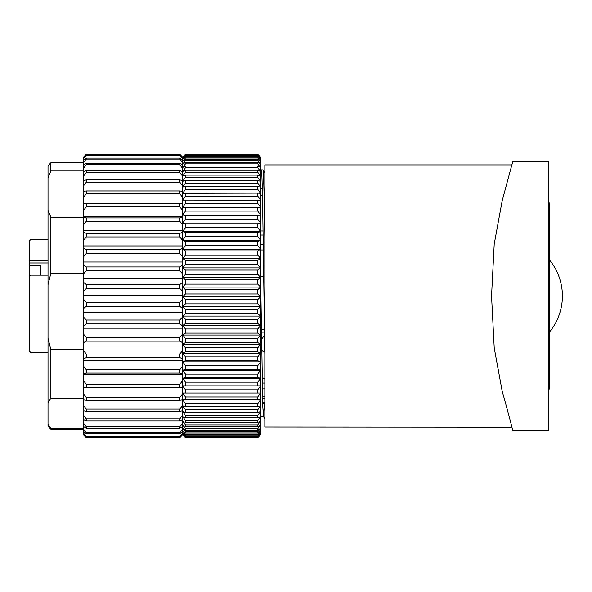 <?xml version="1.0" encoding="UTF-8"?>
<svg xmlns="http://www.w3.org/2000/svg" width="592" height="592" viewBox="0 0 592 592"><rect width="100%" height="100%" fill="white"/><g stroke="black" fill="none" stroke-linecap="round" stroke-linejoin="round"><path stroke-width="0.89" d="M548.229 389.521A1.413 1.413 0 0 0 549.65 388.108L549.65 203.892A1.413 1.413 0 0 0 548.229 202.479M260.576 415.066L260.843 416.627L263.477 416.627M260.576 276.649L262.811 406.882L263.499 416.627L264.298 403.455M264.824 237.577C264.217 194.368 263.603 171.806 262.989 169.882L261.353 169.882C261.79 170.437 262.234 182.75 262.678 206.823L264.824 354.401M264.824 173.034L262.989 169.882M260.576 182.839L261.353 169.882M262.693 403.455L264.824 403.455M264.824 402.279L262.663 402.279M512.805 430.613L548.229 430.613L548.229 161.387L512.805 161.387L502.179 200.814L494.209 244.222L491.552 296L494.216 347.778L502.179 391.186C509.298 416.154 512.768 430.643 512.805 430.613L512.583 429.74M512.805 161.387L511.902 164.924L264.824 164.924L264.824 427.076L511.947 427.246M260.576 195.205L262.448 195.205M260.576 235.039L263.151 235.039M261.316 329.7L264.461 329.7M262.204 383.054L264.824 383.054M262.323 388.863L264.824 388.863M261.353 332.119L264.498 332.119M260.576 230.976L263.085 230.976M260.576 188.545L262.286 188.545M29.6 343.745L29.6 275.85L31.013 275.125L31.013 352.684L29.6 351.263L29.6 343.745M48.019 260.436L31.013 260.436L29.6 261.161L29.6 240.737L29.6 277.655M29.6 338.757L29.6 351.263M264.824 379.058L262.093 377.348M261.457 339.209L264.543 335.442M260.576 276.331L263.751 276.331M260.576 244.267L263.292 244.267M48.019 275.125L31.013 275.125M29.6 337.603L29.6 336.848M29.6 312.376L29.6 296.525M29.6 261.161L29.6 262.966L48.019 262.966M29.6 278.758L29.6 280.948M262.508 396.832L264.824 396.832M40.937 275.125L40.937 265.29L29.6 265.29M264.794 352.173A35.424 17.841 0 0 1 261.634 350.486M260.576 249.979L263.373 249.979M185.474 323.476L182.639 325.622L182.639 316.084L185.474 319.266L185.474 323.476L257.742 323.476L257.742 319.266L260.576 316.084L257.742 313.716L257.742 309.461L260.576 306.449L257.742 303.859L257.742 299.589L260.576 296.762L257.742 293.972L257.742 289.695L260.576 287.076L257.742 284.093L257.742 279.838L260.576 277.433L257.742 274.274L257.742 270.056L260.576 267.873L257.742 264.557L257.742 260.399L260.576 258.46L257.742 254.997L257.742 250.919L260.576 249.225L257.742 245.636L257.742 241.662L260.576 240.219L257.742 236.519L257.742 232.663L260.576 231.479L257.742 227.691L257.742 223.976L260.576 223.058L257.742 219.195L257.742 215.636L260.576 214.992L257.742 211.078L257.742 207.688L260.576 207.326L257.742 203.374L257.742 200.177L260.576 200.089L257.742 196.115L257.742 193.125L260.576 193.318L257.742 189.351L257.742 186.584L260.576 187.042L257.742 183.098L257.742 180.567L260.576 181.3L257.742 177.4L257.742 175.114L260.576 176.12L257.742 172.279L257.742 170.252L260.576 171.525L257.742 167.765L257.742 166.004L260.576 167.529L257.742 163.873L257.742 162.386L260.576 164.169L257.742 160.624L257.742 159.418L260.576 161.446L257.742 158.034L257.742 157.117L260.576 159.374L257.742 155.496L260.576 157.975L257.742 154.556L260.576 157.243L257.742 154.297L185.474 154.297L257.742 154.327M185.474 154.327L182.639 157.243L179.805 154.305L86.284 154.305L83.45 157.191L86.284 154.297L179.805 154.297L182.639 157.132L185.474 154.297M257.742 154.297L260.576 157.132L260.576 325.622L257.742 323.476M185.474 154.556L182.639 157.975L182.639 157.243L185.474 154.556L257.742 154.556M185.474 154.875L257.742 154.875M185.474 155.496L182.639 159.374L182.639 157.975L185.474 155.496L257.742 155.496M185.474 156.11L257.742 156.11M185.474 157.117L185.474 158.034L182.639 161.446L182.639 159.374L185.474 157.117L257.742 157.117M185.474 158.034L257.742 158.034M185.474 159.418L185.474 160.624L182.639 164.169L182.639 161.446L185.474 159.418L257.742 159.418M185.474 160.624L257.742 160.624M185.474 162.386L185.474 163.873L182.639 167.529L182.639 164.169L185.474 162.386L257.742 162.386M185.474 163.873L257.742 163.873M185.474 166.004L185.474 167.765L182.639 171.525L182.639 167.529L185.474 166.004L257.742 166.004M185.474 167.765L257.742 167.765M185.474 170.252L185.474 172.279L182.639 176.12L182.639 171.525L185.474 170.252L257.742 170.252M185.474 172.279L257.742 172.279M185.474 175.114L185.474 177.4L182.639 181.3L182.639 176.12L185.474 175.114L257.742 175.114M185.474 177.4L257.742 177.4M185.474 180.567L185.474 183.098L182.639 187.042L182.639 181.3L185.474 180.567L257.742 180.567M185.474 183.098L257.742 183.098M185.474 186.584L185.474 189.351L182.639 193.318L182.639 187.042L185.474 186.584L257.742 186.584M185.474 189.351L257.742 189.351M185.474 193.125L185.474 196.115L182.639 200.089L182.639 193.318L257.742 193.125M185.474 196.115L257.742 196.115M185.474 200.177L185.474 203.374L182.639 207.326L182.639 200.089L257.742 200.177M185.474 203.374L257.742 203.374M185.474 207.688L185.474 211.078L182.639 214.992L182.639 207.326L257.742 207.688M185.474 211.078L257.742 211.078M185.474 215.636L185.474 219.195L182.639 223.058L182.639 214.992L185.474 215.636L257.742 215.636M185.474 219.195L257.742 219.195M185.474 223.976L185.474 227.691L182.639 231.479L182.639 223.058L185.474 223.976L257.742 223.976M185.474 227.691L257.742 227.691M185.474 232.663L185.474 236.519L182.639 240.219L182.639 231.479L185.474 232.663L257.742 232.663M185.474 236.519L257.742 236.519M185.474 241.662L185.474 245.636L182.639 249.225L182.639 240.219L185.474 241.662L257.742 241.662M185.474 245.636L257.742 245.636M185.474 250.919L185.474 254.997L182.639 258.46L182.639 249.225L185.474 250.919L257.742 250.919M185.474 254.997L257.742 254.997M185.474 260.399L185.474 264.557L182.639 267.873L182.639 258.46L185.474 260.399L257.742 260.399M185.474 264.557L257.742 264.557M185.474 270.056L185.474 274.274L182.639 277.433L182.639 267.873L185.474 270.056L257.742 270.056M185.474 274.274L257.742 274.274M185.474 279.838L185.474 284.093L182.639 287.076L182.639 277.433L185.474 279.838L257.742 279.838M185.474 284.093L257.742 284.093M185.474 289.695L185.474 293.972L182.639 296.762L182.639 287.076L185.474 289.695L257.742 289.695M185.474 293.972L257.742 293.972M185.474 299.589L185.474 303.859L182.639 306.449L182.639 296.762L185.474 299.589L257.742 299.589M185.474 303.859L257.742 303.859M185.474 309.461L185.474 313.716L182.639 316.084L182.639 306.449L185.474 309.461L257.742 309.461M185.474 313.716L257.742 313.716M185.474 319.266L257.742 319.266M257.742 333.104L257.742 328.96L260.576 325.622L260.576 335.013L257.742 333.104L185.474 333.104L182.639 335.013L182.639 325.622L185.474 328.96L257.742 328.96M185.474 328.96L185.474 333.104M257.742 342.553L257.742 338.491L260.576 335.013L260.576 344.211L257.742 342.553L185.474 342.553L182.639 344.211L182.639 335.013L185.474 338.491L257.742 338.491M185.474 338.491L185.474 342.553M257.742 351.781L257.742 347.822L260.576 344.211L260.576 353.18L257.742 351.781L185.474 351.781L182.639 353.18L182.639 344.211L185.474 347.822L257.742 347.822M185.474 347.822L185.474 351.781M257.742 360.728L257.742 356.895L260.576 353.18L260.576 361.867L257.742 360.728L185.474 360.728L182.639 361.867L182.639 353.18L185.474 356.895L257.742 356.895M185.474 356.895L185.474 360.728M257.742 369.364L257.742 365.671L260.576 361.867L260.576 370.237L257.742 369.364L185.474 369.364L182.639 370.237L182.639 361.867L185.474 365.671L257.742 365.671M185.474 365.671L185.474 369.364M257.742 377.644L257.742 374.107L260.576 370.237L260.576 378.244L257.742 377.644L185.474 377.644L182.639 378.244L182.639 370.237L185.474 374.107L257.742 374.107M185.474 374.107L185.474 377.644M257.742 385.525L257.742 382.166L260.576 378.244L260.576 385.843L182.639 385.843L182.639 378.244L185.474 382.166L257.742 382.166M185.474 382.166L185.474 385.525M257.742 392.97L257.742 389.802L260.576 385.843L260.576 393.014L182.639 393.014L182.639 385.843L185.474 389.802L257.742 389.802M185.474 389.802L185.474 392.97M257.742 399.94L257.742 396.98L260.576 393.014L260.576 399.711L182.639 399.711L182.639 393.014L185.474 396.98L257.742 396.98M185.474 396.98L185.474 399.94M257.742 406.401L257.742 403.67L260.576 399.711L260.576 405.897L257.742 406.401L185.474 406.401L182.639 405.897L182.639 399.711L185.474 403.67L257.742 403.67M185.474 403.67L185.474 406.401M257.742 412.328L257.742 409.834L260.576 405.897L260.576 411.551L257.742 412.328L185.474 412.328L182.639 411.551L182.639 405.897L185.474 409.834L257.742 409.834M185.474 409.834L185.474 412.328M257.742 417.693L257.742 415.443L260.576 411.551L260.576 416.642L257.742 417.693L185.474 417.693L182.639 416.642L182.639 411.551L185.474 415.443L257.742 415.443M185.474 415.443L185.474 417.693M257.742 422.459L257.742 420.468L260.576 416.642L260.576 421.149L257.742 422.459L185.474 422.459L182.639 421.149L182.639 416.642L185.474 420.468L257.742 420.468M185.474 420.468L185.474 422.459M257.742 426.61L257.742 424.893L260.576 421.149L260.576 425.041L257.742 426.61L185.474 426.61L182.639 425.041L182.639 421.149L185.474 424.893L257.742 424.893M185.474 424.893L185.474 426.61M257.742 430.125L257.742 428.682L260.576 425.041L260.576 428.305L257.742 430.125L185.474 430.125L182.639 428.305L182.639 425.041L185.474 428.682L257.742 428.682M185.474 428.682L185.474 430.125M257.742 432.989L257.742 431.834L260.576 428.305L260.576 430.924L257.742 432.989L185.474 432.989L182.639 430.924L182.639 428.305L185.474 431.834L257.742 431.834M185.474 431.834L185.474 432.989M257.742 435.187L257.742 434.313L260.576 430.924L260.576 432.893L257.742 435.187L185.474 435.187L182.639 432.893L182.639 430.924L185.474 434.313L257.742 434.313M185.474 434.313L185.474 435.187M257.742 436.696L260.576 432.893L260.576 434.188L257.742 436.696L185.474 436.696L182.639 434.188L182.639 432.893L185.474 436.126L257.742 436.126M185.474 436.126L185.474 436.696M257.742 437.532L260.576 434.188L260.576 434.809L257.742 437.532L185.474 437.532L182.639 434.809L182.639 434.188L185.474 437.259L257.742 437.259M257.742 437.703L260.576 434.809L257.742 437.703L185.474 437.703L257.742 437.695M185.474 437.695L182.639 434.809L185.474 437.703M182.639 393.014L260.576 393.014M182.639 385.843L260.576 385.843M182.639 378.244L260.576 378.244M182.639 370.237L260.576 370.237M182.639 361.867L260.576 361.867M182.639 353.18L260.576 353.18M182.639 344.211L260.576 344.211M182.639 335.013L260.576 335.013M182.639 325.622L260.576 325.622M182.639 316.084L260.576 316.084M182.639 306.449L260.576 306.449M182.639 296.762L260.576 296.762M182.639 287.076L260.576 287.076M182.639 277.433L260.576 277.433M182.639 267.873L260.576 267.873M182.639 258.46L260.576 258.46M182.639 249.225L260.576 249.225M182.639 240.219L260.576 240.219M182.639 231.479L260.576 231.479M182.639 223.058L260.576 223.058M182.639 214.992L260.576 214.992M182.639 207.326L260.576 207.326M182.639 200.089L260.576 200.089M179.805 155.119L182.639 157.679L182.639 158.782L179.805 155.119L86.284 155.119L83.45 158.782L83.45 157.679L86.284 155.119M50.853 429.2L48.019 426.366L48.019 423.939L50.853 428.408L50.853 429.2L83.45 429.2M83.45 428.408L50.853 428.408M50.853 349.62L50.853 398.32L48.019 402.782L48.019 338.298L50.853 349.62L83.45 349.62M83.45 398.32L50.853 398.32M50.853 217.22L50.853 273.304L48.019 284.626L48.019 210.36L50.853 217.22L83.45 217.22M83.45 273.304L50.853 273.304M50.853 162.8L50.853 170.984L48.019 177.844L48.019 165.634L50.853 162.8L83.45 162.8M83.45 170.984L50.853 170.984M179.805 190.964L182.639 191.342L182.639 197.528L179.805 193.673L179.805 190.964L86.284 190.964L86.284 193.673L83.45 197.528L83.45 191.342L86.284 190.964M179.805 193.673L86.284 193.673M179.805 203.715L182.639 203.611L182.639 210.574L179.805 206.763L179.805 203.715L86.284 203.715L86.284 206.763L83.45 210.574L83.45 203.611L86.284 203.715M179.805 206.763L86.284 206.763M179.805 217.915L182.639 217.331L182.639 224.967L179.805 221.26L179.805 217.915L86.284 217.915L86.284 221.26L83.45 224.967L83.45 217.331L86.284 217.915M179.805 221.26L86.284 221.26M179.805 233.352L182.639 232.293L182.639 240.485L179.805 236.941L179.805 233.352L86.284 233.352L86.284 236.941L83.45 240.485L83.45 232.293L86.284 233.352M179.805 236.941L86.284 236.941M179.805 249.78L182.639 248.263L182.639 256.876L179.805 253.546L179.805 249.78L86.284 249.78L86.284 253.546L83.45 256.876L83.45 248.263L86.284 249.78M179.805 253.546L86.284 253.546M179.805 266.933L182.639 264.979L182.639 273.889L179.805 270.825L179.805 266.933L86.284 266.933L86.284 270.825L83.45 273.889L83.45 264.979L86.284 266.933M179.805 270.825L86.284 270.825M179.805 284.545L182.639 282.192L182.639 291.242L179.805 288.504L179.805 284.545L86.284 284.545L86.284 288.504L83.45 291.242L83.45 282.192L86.284 284.545M179.805 288.504L86.284 288.504M179.805 302.334L182.639 299.619L182.639 308.676L179.805 306.301L179.805 302.334L86.284 302.334L86.284 306.301L83.45 308.676L83.45 299.619L86.284 302.334M179.805 306.301L86.284 306.301M179.805 320.028L182.639 316.986L182.639 325.903L179.805 323.928L179.805 320.028L86.284 320.028L86.284 323.928L83.45 325.903L83.45 316.986L86.284 320.028M179.805 323.928L86.284 323.928M179.805 337.344L182.639 334.029L182.639 342.664L179.805 341.118L179.805 337.344L86.284 337.344L86.284 341.118L83.45 342.664L83.45 334.029L86.284 337.344M179.805 341.118L86.284 341.118M179.805 354.001L182.639 350.471L182.639 358.693L179.805 357.598L179.805 354.001L86.284 354.001L86.284 357.598L83.45 358.693L83.45 350.471L86.284 354.001M179.805 357.598L86.284 357.598M179.805 369.748L182.639 366.048L182.639 373.73L179.805 373.108L179.805 369.748L86.284 369.748L86.284 373.108L83.45 373.73L83.45 366.048L86.284 369.748M179.805 373.108L86.284 373.108M179.805 384.334L182.639 380.523L182.639 387.538L179.805 387.397L179.805 384.334L86.284 384.334L86.284 387.397L83.45 387.538L83.45 380.523L86.284 384.334M179.805 387.397L86.284 387.397M179.805 397.521L182.639 393.665L182.639 399.903L179.805 400.251L179.805 397.521L86.284 397.521L86.284 400.251L83.45 399.903L83.45 393.665L86.284 397.521M179.805 400.251L86.284 400.251M179.805 409.109L182.639 405.268L182.639 410.633L179.805 411.462L179.805 409.109L86.284 409.109L86.284 411.462L83.45 410.633L83.45 405.268L86.284 409.109M179.805 411.462L86.284 411.462M179.805 418.921L182.639 415.147L182.639 419.55L179.805 420.845L179.805 418.921L86.284 418.921L86.284 420.845L83.45 419.55L83.45 415.147L86.284 418.921M179.805 420.845L86.284 420.845M179.805 426.788L182.639 423.147L182.639 426.521L179.805 428.26L179.805 426.788L86.284 426.788L86.284 428.26L83.45 426.521L83.45 423.147L86.284 426.788M179.805 428.26L86.284 428.26M179.805 432.589L182.639 429.148L182.639 431.435L179.805 433.596L179.805 432.589L86.284 432.589L86.284 433.596L83.45 431.435L83.45 429.148L86.284 432.589M179.805 433.596L86.284 433.596M179.805 436.237L182.639 433.041L182.639 434.217L179.805 436.755L179.805 436.237L86.284 436.237L86.284 436.755L83.45 434.217L83.45 433.041L86.284 436.237M179.805 436.755L86.284 436.755M179.805 437.703L86.284 437.68L179.805 437.703L182.639 434.772L179.805 437.68M86.284 179.872L86.284 182.188L83.45 186.029L83.45 180.73L86.284 179.872L179.805 179.872L182.639 180.73L182.639 186.029L179.805 182.188L86.284 182.188M179.805 182.188L179.805 179.872M86.284 170.607L86.284 172.509L83.45 176.268L83.45 171.932L86.284 170.607L179.805 170.607L182.639 171.932L182.639 176.268L179.805 172.509L86.284 172.509M179.805 172.509L179.805 170.607M86.284 163.325L86.284 164.768L83.45 168.394L83.45 165.094L86.284 163.325L179.805 163.325L182.639 165.094L182.639 168.394L179.805 164.768L86.284 164.768M179.805 164.768L179.805 163.325M86.284 158.131L86.284 159.107L83.45 162.534L83.45 160.314L86.284 158.131L179.805 158.131L182.639 160.314L182.639 162.534L179.805 159.107L86.284 159.107M179.805 159.107L179.805 158.131M179.805 155.6L86.284 155.6M86.284 437.703L83.45 434.868L86.284 437.68M83.45 191.342L83.45 186.029M83.45 180.73L83.45 176.268M83.45 171.932L83.45 168.394M83.45 165.094L83.45 162.534M83.45 160.314L83.45 158.782M83.45 157.679L83.45 157.191M83.45 434.772L83.45 434.217M83.45 433.041L83.45 431.435M83.45 429.148L83.45 426.521M83.45 423.147L83.45 419.55M83.45 415.147L83.45 410.633M83.45 405.268L83.45 399.903M83.45 393.665L83.45 387.538M83.45 380.523L83.45 373.73M83.45 366.048L83.45 358.693M83.45 350.471L83.45 342.664M83.45 334.029L83.45 325.903M83.45 316.986L83.45 308.676M83.45 299.619L83.45 291.242M83.45 282.192L83.45 273.889M83.45 264.979L83.45 256.876M83.45 248.263L83.45 240.485M83.45 232.293L83.45 224.967M83.45 217.331L83.45 210.574M83.45 203.611L83.45 197.528M48.019 402.782L48.019 423.939M48.019 284.626L48.019 338.298M48.019 177.844L48.019 210.36M182.639 387.745L83.45 387.745M182.639 374.677L83.45 374.677M182.639 360.365L83.45 360.365M182.639 345.04L83.45 345.04M182.639 328.945L83.45 328.945M182.639 312.324L83.45 312.324M182.639 295.445L83.45 295.445M182.639 278.58L83.45 278.58M182.639 261.99L83.45 261.99M182.639 245.932L83.45 245.932M182.639 230.665L83.45 230.665M182.639 216.428L83.45 216.428M182.639 203.448L83.45 203.448M264.691 345.454A24.797 12.484 180 0 0 264.113 348.118A24.797 12.484 180 0 0 264.772 350.975M48.019 239.316L31.013 239.316L31.013 260.436M549.65 331.823A56.684 56.684 0 0 0 549.65 260.177M260.576 417.123L260.857 416.627M261.316 169.919L260.576 171.199M264.824 418.958L263.462 416.598M31.013 352.684L48.019 352.684M262.559 398.734L264.824 398.734M31.013 239.316L29.6 240.737M264.113 339.105L264.113 348.118"/></g></svg>
